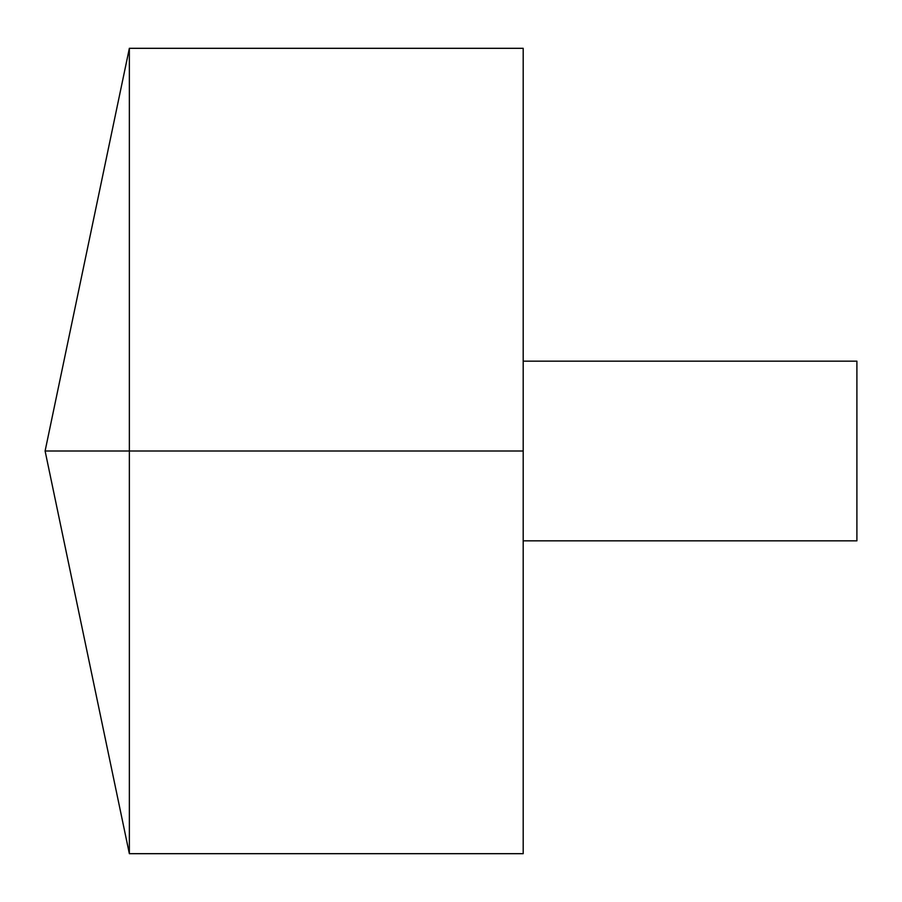 <?xml version="1.0" encoding="UTF-8"?>
<svg xmlns="http://www.w3.org/2000/svg" width="902" height="902" viewBox="0 0 902 902"><rect width="100%" height="100%" fill="white"/><g stroke="black" fill="none" stroke-linecap="round" stroke-linejoin="round"><path stroke-width="1.35" d="M129.358 853.687L45.1 451L129.358 48.313L129.358 853.687L523.194 853.687L523.194 48.313L129.358 48.313M523.194 361.161L856.9 361.161L856.9 540.839L523.194 540.839M523.194 451L45.1 451L523.194 451"/></g></svg>
